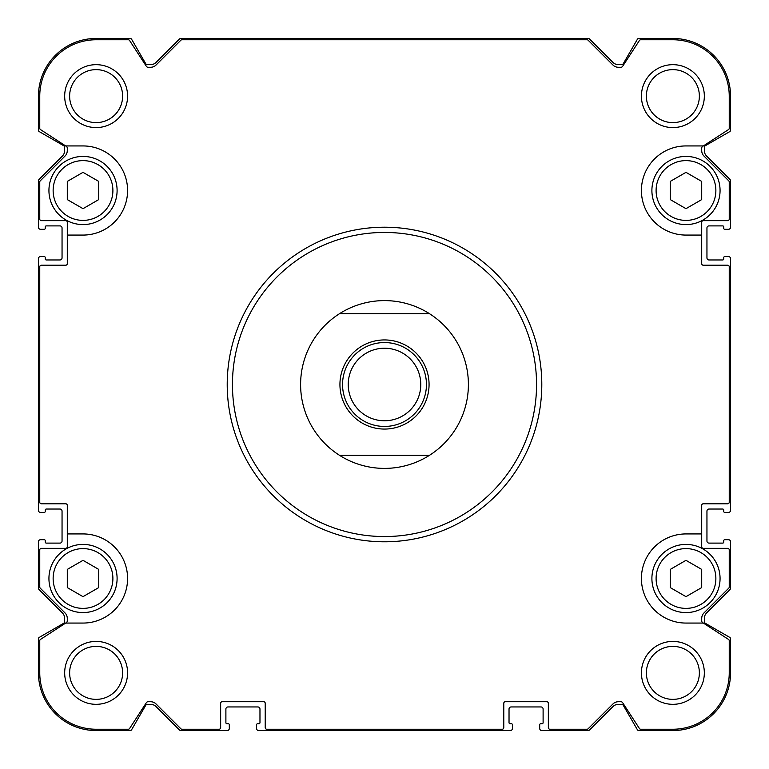 <?xml version="1.0" encoding="UTF-8"?>
<svg xmlns="http://www.w3.org/2000/svg" width="769" height="769" viewBox="0 0 769 769"><rect width="100%" height="100%" fill="white"/><g stroke="black" fill="none" stroke-linecap="round" stroke-linejoin="round"><path stroke-width="1.15" d="M701.713 235.074L701.713 222.222A1.576 1.576 0 0 1 703.289 220.655L727.666 220.655A1.576 1.576 0 0 0 729.243 219.078L729.243 181.974A1.576 1.576 0 0 0 728.781 180.869L704.019 156.107A7.863 7.863 0 0 1 701.713 150.541L701.713 148.129A2.096 2.096 0 0 1 702.664 146.37L728.522 129.577A1.576 1.576 0 0 0 729.243 128.26L729.243 96.125A56.368 56.368 0 0 0 672.875 39.757L640.74 39.757A1.576 1.576 0 0 0 639.424 40.478L622.63 66.336A2.096 2.096 0 0 1 620.871 67.288L618.459 67.288A7.863 7.863 0 0 1 612.893 64.98L588.131 40.219A1.576 1.576 0 0 0 587.026 39.757L181.974 39.757A1.576 1.576 0 0 0 180.869 40.219L156.107 64.98A7.863 7.863 0 0 1 150.541 67.288L148.129 67.288A2.096 2.096 0 0 1 146.37 66.336L129.577 40.478A1.576 1.576 0 0 0 128.26 39.757L96.125 39.757A56.368 56.368 0 0 0 39.757 96.125L39.757 128.26A1.576 1.576 0 0 0 40.478 129.577L65.663 145.937L83.014 145.937A44.564 44.564 0 0 1 127.587 190.501A44.564 44.564 0 0 1 83.014 235.074L67.288 235.074L67.288 263.642A1.576 1.576 0 0 1 65.711 265.218L41.334 265.218A1.576 1.576 0 0 0 39.757 266.795L39.757 502.205A1.576 1.576 0 0 0 41.334 503.782L65.711 503.782A1.576 1.576 0 0 1 67.288 505.358L67.288 533.926L83.014 533.926A44.564 44.564 0 0 1 127.587 578.499A44.564 44.564 0 0 1 83.014 623.063L65.663 623.063L40.478 639.424A1.576 1.576 0 0 0 39.757 640.74L39.757 672.875A56.368 56.368 0 0 0 96.125 729.243L128.26 729.243A1.576 1.576 0 0 0 129.577 728.522L146.37 702.664A2.096 2.096 0 0 1 148.129 701.713L150.541 701.713A7.863 7.863 0 0 1 156.107 704.019L180.869 728.781A1.576 1.576 0 0 0 181.974 729.243L219.078 729.243A1.576 1.576 0 0 0 220.655 727.666L220.655 703.289A1.576 1.576 0 0 1 222.222 701.713L263.642 701.713A1.576 1.576 0 0 1 265.218 703.289L265.218 727.666A1.576 1.576 0 0 0 266.795 729.243L502.205 729.243A1.576 1.576 0 0 0 503.782 727.666L503.782 703.289A1.576 1.576 0 0 1 505.358 701.713L546.778 701.713A1.576 1.576 0 0 1 548.345 703.289L548.345 727.666A1.576 1.576 0 0 0 549.922 729.243L587.026 729.243A1.576 1.576 0 0 0 588.131 728.781L612.893 704.019A7.863 7.863 0 0 1 618.459 701.713L620.871 701.713A2.096 2.096 0 0 1 622.63 702.664L639.424 728.522A1.576 1.576 0 0 0 640.74 729.243L672.875 729.243A56.368 56.368 0 0 0 729.243 672.875L729.243 640.74A1.576 1.576 0 0 0 728.522 639.424L703.337 623.063L685.986 623.063A44.564 44.564 0 0 1 641.413 578.499A44.564 44.564 0 0 1 685.986 533.926L701.713 533.926L701.713 505.358A1.576 1.576 0 0 1 703.289 503.782L727.666 503.782A1.576 1.576 0 0 0 729.243 502.205L729.243 266.795A1.576 1.576 0 0 0 727.666 265.218L703.289 265.218A1.576 1.576 0 0 1 701.713 263.642L701.713 235.074L685.986 235.074A44.564 44.564 0 0 1 641.413 190.501A44.564 44.564 0 0 1 685.986 145.937L703.337 145.937M67.288 235.074L67.288 222.222A1.576 1.576 0 0 0 65.711 220.655L41.334 220.655A1.576 1.576 0 0 1 39.757 219.078L39.757 181.974A1.576 1.576 0 0 1 40.219 180.869L64.98 156.107A7.863 7.863 0 0 0 67.288 150.541L67.288 148.129A2.096 2.096 0 0 0 66.336 146.37L65.663 145.937M65.663 623.063L66.336 622.63A2.096 2.096 0 0 0 67.288 620.871L67.288 618.459A7.863 7.863 0 0 0 64.98 612.893L40.219 588.131A1.576 1.576 0 0 1 39.757 587.026L39.757 549.922A1.576 1.576 0 0 1 41.334 548.345L65.711 548.345A1.576 1.576 0 0 0 67.288 546.778L67.288 533.926M701.713 533.926L701.713 546.778A1.576 1.576 0 0 0 703.289 548.345L727.666 548.345A1.576 1.576 0 0 1 729.243 549.922L729.243 587.026A1.576 1.576 0 0 1 728.781 588.131L704.019 612.893A7.863 7.863 0 0 0 701.713 618.459L701.713 620.871A2.096 2.096 0 0 0 702.664 622.63L703.337 623.063M127.587 96.125A31.462 31.462 0 0 1 80.399 123.367A31.462 31.462 0 0 1 80.399 68.883A31.462 31.462 0 0 1 127.587 96.125M127.587 672.875A31.462 31.462 0 0 1 80.399 700.117A31.462 31.462 0 0 1 80.399 645.633A31.462 31.462 0 0 1 127.587 672.875M704.337 96.125A31.462 31.462 0 0 1 657.149 123.367A31.462 31.462 0 0 1 657.149 68.883A31.462 31.462 0 0 1 704.337 96.125M704.337 672.875A31.462 31.462 0 0 1 657.149 700.117A31.462 31.462 0 0 1 657.149 645.633A31.462 31.462 0 0 1 704.337 672.875M728.454 229.306A2.096 2.096 0 0 0 730.55 227.201L730.55 180.888A2.096 2.096 0 0 0 729.935 179.398L706.634 156.107A7.863 7.863 0 0 1 704.337 150.541L704.337 147.485A2.096 2.096 0 0 1 705.384 145.668L729.762 131.595A1.576 1.576 0 0 0 730.55 130.23L730.55 96.125A57.675 57.675 0 0 0 672.875 38.45L638.77 38.45A1.576 1.576 0 0 0 637.405 39.238L623.332 63.616A2.096 2.096 0 0 1 621.515 64.663L618.459 64.663A7.863 7.863 0 0 1 612.893 62.366L589.602 39.065A2.096 2.096 0 0 0 588.112 38.45L180.888 38.45A2.096 2.096 0 0 0 179.398 39.065L156.107 62.366A7.863 7.863 0 0 1 150.541 64.663L147.485 64.663A2.096 2.096 0 0 1 145.668 63.616L131.595 39.238A1.576 1.576 0 0 0 130.23 38.45L96.125 38.45A57.675 57.675 0 0 0 38.45 96.125L38.45 130.23A1.576 1.576 0 0 0 39.238 131.595L63.616 145.668A2.096 2.096 0 0 1 64.663 147.485L64.663 150.541A7.863 7.863 0 0 1 62.366 156.107L39.065 179.398A2.096 2.096 0 0 0 38.45 180.888L38.45 227.201A2.096 2.096 0 0 0 40.546 229.306L44.218 229.306A1.048 1.048 0 0 0 45.265 228.249L45.265 226.942A1.048 1.048 0 0 1 46.313 225.894L59.944 225.894A2.096 2.096 0 0 1 62.049 227.989L62.049 257.875A2.096 2.096 0 0 1 59.944 259.97L46.313 259.97A1.048 1.048 0 0 1 45.265 258.922L45.265 257.615A1.048 1.048 0 0 0 44.218 256.567L40.546 256.567A2.096 2.096 0 0 0 38.45 258.663L38.45 510.337A2.096 2.096 0 0 0 40.546 512.433L44.218 512.433A1.048 1.048 0 0 0 45.265 511.385L45.265 510.078A1.048 1.048 0 0 1 46.313 509.03L59.944 509.03A2.096 2.096 0 0 1 62.049 511.125L62.049 541.011A2.096 2.096 0 0 1 59.944 543.106L46.313 543.106A1.048 1.048 0 0 1 45.265 542.058L45.265 540.751A1.048 1.048 0 0 0 44.218 539.694L40.546 539.694A2.096 2.096 0 0 0 38.45 541.799L38.45 588.112A2.096 2.096 0 0 0 39.065 589.602L62.366 612.893A7.863 7.863 0 0 1 64.663 618.459L64.663 621.515A2.096 2.096 0 0 1 63.616 623.332L39.238 637.405A1.576 1.576 0 0 0 38.45 638.77L38.45 672.875A57.675 57.675 0 0 0 96.125 730.55L130.23 730.55A1.576 1.576 0 0 0 131.595 729.762L145.668 705.384A2.096 2.096 0 0 1 147.485 704.337L150.541 704.337A7.863 7.863 0 0 1 156.107 706.634L179.398 729.935A2.096 2.096 0 0 0 180.888 730.55L227.201 730.55A2.096 2.096 0 0 0 229.306 728.454L229.306 724.783A1.048 1.048 0 0 0 228.249 723.735L226.942 723.735A1.048 1.048 0 0 1 225.894 722.687L225.894 709.056A2.096 2.096 0 0 1 227.989 706.951L257.875 706.951A2.096 2.096 0 0 1 259.97 709.056L259.97 722.687A1.048 1.048 0 0 1 258.922 723.735L257.615 723.735A1.048 1.048 0 0 0 256.567 724.783L256.567 728.454A2.096 2.096 0 0 0 258.663 730.55L510.337 730.55A2.096 2.096 0 0 0 512.433 728.454L512.433 724.783A1.048 1.048 0 0 0 511.385 723.735L510.078 723.735A1.048 1.048 0 0 1 509.03 722.687L509.03 709.056A2.096 2.096 0 0 1 511.125 706.951L541.011 706.951A2.096 2.096 0 0 1 543.106 709.056L543.106 722.687A1.048 1.048 0 0 1 542.058 723.735L540.751 723.735A1.048 1.048 0 0 0 539.694 724.783L539.694 728.454A2.096 2.096 0 0 0 541.799 730.55L588.112 730.55A2.096 2.096 0 0 0 589.602 729.935L612.893 706.634A7.863 7.863 0 0 1 618.459 704.337L621.515 704.337A2.096 2.096 0 0 1 623.332 705.384L637.405 729.762A1.576 1.576 0 0 0 638.77 730.55L672.875 730.55A57.675 57.675 0 0 0 730.55 672.875L730.55 638.77A1.576 1.576 0 0 0 729.762 637.405L705.384 623.332A2.096 2.096 0 0 1 704.337 621.515L704.337 618.459A7.863 7.863 0 0 1 706.634 612.893L729.935 589.602A2.096 2.096 0 0 0 730.55 588.112L730.55 541.799A2.096 2.096 0 0 0 728.454 539.694L724.783 539.694A1.048 1.048 0 0 0 723.735 540.751L723.735 542.058A1.048 1.048 0 0 1 722.687 543.106L709.056 543.106A2.096 2.096 0 0 1 706.951 541.011L706.951 511.125A2.096 2.096 0 0 1 709.056 509.03L722.687 509.03A1.048 1.048 0 0 1 723.735 510.078L723.735 511.385A1.048 1.048 0 0 0 724.783 512.433L728.454 512.433A2.096 2.096 0 0 0 730.55 510.337L730.55 258.663A2.096 2.096 0 0 0 728.454 256.567L724.783 256.567A1.048 1.048 0 0 0 723.735 257.615L723.735 258.922A1.048 1.048 0 0 1 722.687 259.97L709.056 259.97A2.096 2.096 0 0 1 706.951 257.875L706.951 227.989A2.096 2.096 0 0 1 709.056 225.894L722.687 225.894A1.048 1.048 0 0 1 723.735 226.942L723.735 228.249A1.048 1.048 0 0 0 724.783 229.306L728.454 229.306M699.367 672.875A26.492 26.492 0 0 1 659.629 695.82A26.492 26.492 0 0 1 659.629 649.93A26.492 26.492 0 0 1 699.367 672.875M699.367 96.125A26.492 26.492 0 0 1 659.629 119.07A26.492 26.492 0 0 1 659.629 73.18A26.492 26.492 0 0 1 699.367 96.125M122.617 672.875A26.492 26.492 0 0 1 82.879 695.82A26.492 26.492 0 0 1 82.879 649.93A26.492 26.492 0 0 1 122.617 672.875M122.617 96.125A26.492 26.492 0 0 1 82.879 119.07A26.492 26.492 0 0 1 82.879 73.18A26.492 26.492 0 0 1 122.617 96.125M701.713 569.416L685.986 560.332L670.251 569.416L670.251 587.583L685.986 596.657L701.713 587.583L701.713 569.416M720.063 578.499A34.076 34.076 0 0 1 668.943 608.01A34.076 34.076 0 0 1 668.943 548.979A34.076 34.076 0 0 1 720.063 578.499M701.713 181.417L685.986 172.343L670.251 181.417L670.251 199.584L685.986 208.668L701.713 199.584L701.713 181.417M720.063 190.501A34.076 34.076 0 0 1 668.943 220.021A34.076 34.076 0 0 1 668.943 160.99A34.076 34.076 0 0 1 720.063 190.501M98.749 569.416L83.014 560.332L67.288 569.416L67.288 587.583L83.014 596.657L98.749 587.583L98.749 569.416M117.099 578.499A34.076 34.076 0 0 1 65.98 608.01A34.076 34.076 0 0 1 65.98 548.979A34.076 34.076 0 0 1 117.099 578.499M98.749 181.417L83.014 172.343L67.288 181.417L67.288 199.584L83.014 208.668L98.749 199.584L98.749 181.417M117.099 190.501A34.076 34.076 0 0 1 65.98 220.021A34.076 34.076 0 0 1 65.98 160.99A34.076 34.076 0 0 1 117.099 190.501M536.551 384.5A152.051 152.051 0 0 1 308.475 516.182A152.051 152.051 0 0 1 308.475 252.818A152.051 152.051 0 0 1 536.551 384.5M541.799 384.5A157.299 157.299 0 0 1 305.851 520.719A157.299 157.299 0 0 1 305.851 248.281A157.299 157.299 0 0 1 541.799 384.5M339.475 313.714L429.525 313.714A83.888 83.888 0 0 1 429.525 455.286L339.475 455.286A83.888 83.888 0 0 1 339.475 313.714A83.888 83.888 0 0 1 429.525 313.714M339.936 384.5A44.564 44.564 0 0 1 406.782 345.906A44.564 44.564 0 0 1 406.782 423.094A44.564 44.564 0 0 1 339.936 384.5M429.525 455.286A83.888 83.888 0 0 1 339.475 455.286M342.551 384.5A41.949 41.949 0 0 1 405.474 348.174A41.949 41.949 0 0 1 405.474 420.826A41.949 41.949 0 0 1 342.551 384.5M348.232 384.5A36.268 36.268 0 0 1 402.639 353.086A36.268 36.268 0 0 1 402.639 415.914A36.268 36.268 0 0 1 348.232 384.5M715.872 578.499A29.885 29.885 0 0 1 671.039 604.376A29.885 29.885 0 0 1 671.039 552.613A29.885 29.885 0 0 1 715.872 578.499M715.872 190.501A29.885 29.885 0 0 1 671.039 216.387A29.885 29.885 0 0 1 671.039 164.624A29.885 29.885 0 0 1 715.872 190.501M112.899 578.499A29.885 29.885 0 0 1 68.076 604.376A29.885 29.885 0 0 1 68.076 552.613A29.885 29.885 0 0 1 112.899 578.499M112.899 190.501A29.885 29.885 0 0 1 68.076 216.387A29.885 29.885 0 0 1 68.076 164.624A29.885 29.885 0 0 1 112.899 190.501"/></g></svg>
